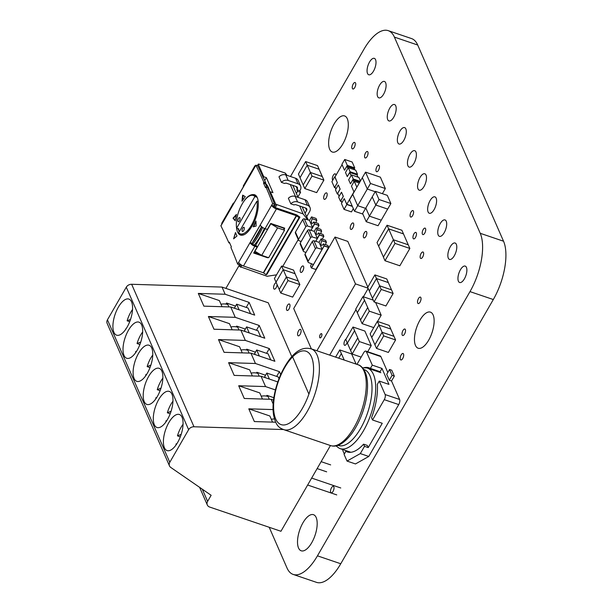 <?xml version="1.0" encoding="UTF-8"?>
<svg xmlns="http://www.w3.org/2000/svg" width="613" height="613" viewBox="0 0 613 613"><rect width="100%" height="100%" fill="white"/><g stroke="black" fill="none" stroke-linecap="round" stroke-linejoin="round"><path stroke-width="0.92" d="M383.615 94.187A8.666 3.693 108.8 0 1 378.842 97.85A8.666 3.693 108.8 0 1 378.137 88.456A8.666 3.693 108.8 0 1 384.42 81.437A8.666 3.693 108.8 0 1 383.615 94.187M403.814 140.354A8.666 3.693 108.8 0 1 399.04 144.017A8.666 3.693 108.8 0 1 398.335 134.622A8.666 3.693 108.8 0 1 404.618 127.604A8.666 3.693 108.8 0 1 403.814 140.354M424.012 186.521A8.666 3.693 108.8 0 1 419.238 190.176A8.666 3.693 108.8 0 1 418.533 180.789A8.666 3.693 108.8 0 1 424.809 173.77A8.666 3.693 108.8 0 1 424.012 186.521M444.21 232.679A8.666 3.693 108.8 0 1 439.429 236.342A8.666 3.693 108.8 0 1 438.724 226.948A8.666 3.693 108.8 0 1 445.007 219.929A8.666 3.693 108.8 0 1 444.21 232.679M464.401 278.846A8.666 3.693 108.8 0 1 459.627 282.509A8.666 3.693 108.8 0 1 458.922 273.114A8.666 3.693 108.8 0 1 465.206 266.096A8.666 3.693 108.8 0 1 464.401 278.846M428.671 340.177A19.064 8.115 108.8 0 1 418.166 348.23A19.064 8.115 108.8 0 1 416.61 327.572A19.064 8.115 108.8 0 1 430.433 312.132A19.064 8.115 108.8 0 1 428.671 340.177M311.718 542.743A19.064 8.115 108.8 0 1 301.213 550.796A19.064 8.115 108.8 0 1 299.665 530.13A19.064 8.115 108.8 0 1 313.481 514.69A19.064 8.115 108.8 0 1 311.718 542.743M412.618 215.615A3.417 1.456 108.8 0 1 410.733 217.056A3.417 1.456 108.8 0 1 410.457 213.355A3.417 1.456 108.8 0 1 412.932 210.588A3.417 1.456 108.8 0 1 412.618 215.615M365.869 236.449A3.417 1.456 108.8 0 1 363.984 237.89A3.417 1.456 108.8 0 1 363.708 234.189A3.417 1.456 108.8 0 1 366.183 231.423A3.417 1.456 108.8 0 1 365.869 236.449M289.014 308.998A3.417 1.456 108.8 0 1 287.137 310.446A3.417 1.456 108.8 0 1 286.853 306.745A3.417 1.456 108.8 0 1 289.328 303.979A3.417 1.456 108.8 0 1 289.014 308.998M347.119 342.544A3.417 1.456 108.8 0 1 346.529 343.87A3.417 1.456 108.8 0 1 344.644 345.311A3.417 1.456 108.8 0 1 344.146 342.391A3.417 1.456 108.8 0 1 346.092 338.997M402.726 358.513A3.417 1.456 108.8 0 1 400.848 359.954A3.417 1.456 108.8 0 1 400.573 356.253A3.417 1.456 108.8 0 1 403.048 353.494A3.417 1.456 108.8 0 1 402.726 358.513M422.679 257.016A3.417 1.456 108.8 0 1 420.794 258.464A3.417 1.456 108.8 0 1 420.518 254.763A3.417 1.456 108.8 0 1 422.993 251.997A3.417 1.456 108.8 0 1 422.679 257.016M354.789 87.544A3.417 1.456 108.8 0 1 352.904 88.992A3.417 1.456 108.8 0 1 352.628 85.291A3.417 1.456 108.8 0 1 355.103 82.525A3.417 1.456 108.8 0 1 354.789 87.544M332.759 180.184A3.417 1.456 108.8 0 1 332.798 176.337A3.417 1.456 108.8 0 1 335.173 173.839A3.417 1.456 108.8 0 1 335.84 175.487M277.091 284.593A3.417 1.456 108.8 0 1 276.126 287.704A3.417 1.456 108.8 0 1 274.241 289.144A3.417 1.456 108.8 0 1 273.896 285.673A3.417 1.456 108.8 0 1 276.241 282.647M378.482 170.276A3.417 1.456 108.8 0 1 376.597 171.717A3.417 1.456 108.8 0 1 376.321 168.016A3.417 1.456 108.8 0 1 378.796 165.249A3.417 1.456 108.8 0 1 378.482 170.276M367.087 156.522A3.417 1.456 108.8 0 1 365.202 157.97A3.417 1.456 108.8 0 1 364.927 154.269A3.417 1.456 108.8 0 1 367.402 151.503A3.417 1.456 108.8 0 1 367.087 156.522M302.761 270.984A3.417 1.456 108.8 0 1 300.876 272.425A3.417 1.456 108.8 0 1 300.6 268.724A3.417 1.456 108.8 0 1 303.075 265.958A3.417 1.456 108.8 0 1 302.761 270.984M354.184 147.434A3.417 1.456 108.8 0 1 352.306 148.875A3.417 1.456 108.8 0 1 352.031 145.174A3.417 1.456 108.8 0 1 354.506 142.408A3.417 1.456 108.8 0 1 354.184 147.434M424.748 233.147A3.417 1.456 108.8 0 1 422.863 234.587A3.417 1.456 108.8 0 1 422.587 230.886A3.417 1.456 108.8 0 1 425.062 228.12A3.417 1.456 108.8 0 1 424.748 233.147M404.542 334.062A3.417 1.456 108.8 0 1 402.664 335.503A3.417 1.456 108.8 0 1 402.389 331.802A3.417 1.456 108.8 0 1 404.864 329.035A3.417 1.456 108.8 0 1 404.542 334.062M333.051 491.373A3.417 1.456 108.8 0 1 331.166 492.814A3.417 1.456 108.8 0 1 330.89 489.113A3.417 1.456 108.8 0 1 333.365 486.347A3.417 1.456 108.8 0 1 333.051 491.373M420.058 302.125A3.417 1.456 108.8 0 1 418.181 303.565A3.417 1.456 108.8 0 1 417.897 299.864A3.417 1.456 108.8 0 1 420.372 297.098A3.417 1.456 108.8 0 1 420.058 302.125M352.774 227.975A3.417 1.456 108.8 0 1 350.889 229.423A3.417 1.456 108.8 0 1 350.613 225.722A3.417 1.456 108.8 0 1 353.088 222.956A3.417 1.456 108.8 0 1 352.774 227.975M300.125 334.391A3.417 1.456 108.8 0 1 298.24 335.832A3.417 1.456 108.8 0 1 297.964 332.131A3.417 1.456 108.8 0 1 300.439 329.365A3.417 1.456 108.8 0 1 300.125 334.391M415.507 237.43A3.417 1.456 108.8 0 1 413.622 238.878A3.417 1.456 108.8 0 1 413.346 235.177A3.417 1.456 108.8 0 1 415.821 232.411A3.417 1.456 108.8 0 1 415.507 237.43M326.216 197.899A3.417 1.456 108.8 0 1 324.331 199.34A3.417 1.456 108.8 0 1 324.055 195.639A3.417 1.456 108.8 0 1 326.53 192.873A3.417 1.456 108.8 0 1 326.216 197.899M342.836 143.978A19.064 8.115 108.8 0 1 332.33 152.032A19.064 8.115 108.8 0 1 330.775 131.374A19.064 8.115 108.8 0 1 344.598 115.934A19.064 8.115 108.8 0 1 342.836 143.978M454.302 255.767A8.666 3.693 108.8 0 1 449.528 259.429A8.666 3.693 108.8 0 1 448.823 250.035A8.666 3.693 108.8 0 1 455.107 243.016A8.666 3.693 108.8 0 1 454.302 255.767M434.111 209.6A8.666 3.693 108.8 0 1 429.33 213.263A8.666 3.693 108.8 0 1 428.625 203.868A8.666 3.693 108.8 0 1 434.908 196.85A8.666 3.693 108.8 0 1 434.111 209.6M413.913 163.433A8.666 3.693 108.8 0 1 409.139 167.096A8.666 3.693 108.8 0 1 408.434 157.702A8.666 3.693 108.8 0 1 414.717 150.683A8.666 3.693 108.8 0 1 413.913 163.433M393.715 117.267A8.666 3.693 108.8 0 1 388.941 120.93A8.666 3.693 108.8 0 1 388.236 111.543A8.666 3.693 108.8 0 1 394.519 104.524A8.666 3.693 108.8 0 1 393.715 117.267M373.524 71.108A8.666 3.693 108.8 0 1 368.742 74.771A8.666 3.693 108.8 0 1 368.038 65.376A8.666 3.693 108.8 0 1 374.321 58.358A8.666 3.693 108.8 0 1 373.524 71.108M269.207 527.28L287.007 567.975A44.021 18.742 -71.2 0 0 293.183 574.427A44.021 18.742 -71.2 0 0 317.45 555.83L469.987 291.612A44.021 18.742 -71.2 0 0 480.232 233.3L394.397 37.102A44.021 18.742 -71.2 0 0 388.221 30.65A44.021 18.742 -71.2 0 0 363.961 49.247L290.478 176.521M239.216 265.314L225.891 288.394M293.183 574.427L316.492 582.35A44.021 18.742 -71.2 0 0 340.759 563.753L493.304 299.535A44.021 18.742 -71.2 0 0 503.541 241.223L417.706 45.025A44.021 18.742 -71.2 0 0 411.538 38.573L388.221 30.65M347.41 343.15L345.793 339.51L352.996 327.028L364.881 331.058L371.24 345.602L359.356 341.564L352.996 327.028M347.379 343.142L354.59 330.66M361.164 357.111L352.153 354.046L359.356 341.564M367.7 351.732L371.24 345.602M352.153 354.046L350.559 350.414L357.77 337.932M350.575 350.383L347.402 343.134L354.605 330.668M299.872 284.616L298.278 280.976L286.401 276.938L287.987 280.578L299.872 284.616L292.662 297.098L280.785 293.06L279.191 289.42L286.401 276.938M287.987 280.578L280.785 293.06M281.628 266.034L283.221 269.674L295.098 273.704L293.504 270.072L281.628 266.034L274.425 278.517L279.199 289.413M283.221 269.674L276.011 282.156M286.401 276.946L283.229 269.689L295.083 273.735M283.229 269.689L276.026 282.156M295.075 273.72L298.247 280.969M393.125 293.489L391.538 289.849L379.662 285.819L381.248 289.451L393.125 293.489L385.922 305.971L374.045 301.933L372.451 298.301L379.662 285.819L376.482 278.563L369.287 291.029L372.459 298.286M381.248 289.451L374.045 301.933M374.888 274.908L376.482 278.547L388.358 282.585L386.765 278.946L374.888 274.908L367.685 287.39L369.287 291.029M376.482 278.547L369.271 291.029M388.358 282.585L376.482 278.563M388.336 282.593L391.508 289.842M360.513 319.978L355.732 309.105L362.934 296.623L373.248 300.125M375.608 302.462L381.179 315.197L369.294 311.159L362.934 296.623M357.318 312.737L364.528 300.255L357.341 312.73M373.746 327.603L362.091 323.641L369.294 311.159M377.562 321.45L381.179 315.197M362.091 323.641L360.498 320.009L367.723 307.527M323.879 180.138L322.285 176.506L310.408 172.468L312.002 176.1L323.879 180.138L316.668 192.62L304.791 188.582L303.205 184.95L310.408 172.468L307.236 165.219L300.018 177.678L303.205 184.934M312.002 176.1L304.791 188.582M305.634 161.564L298.431 174.046L300.018 177.678L307.236 165.219L319.105 169.234L317.519 165.602L305.634 161.564L307.228 165.196L319.082 169.242L322.254 176.498M378.068 225.73L381.271 220.182L369.394 216.144L366.191 221.691L378.068 225.73M387.654 209.079L381.248 220.167L369.401 216.144L365.815 207.968L362.612 213.516L366.191 221.691M390.879 203.539L387.301 195.363L375.424 191.325L372.221 196.873L375.8 205.049L387.677 209.087L390.879 203.539L379.003 199.501L375.424 191.325M379.003 199.501L369.401 216.144L365.815 207.968M372.229 196.888L365.831 207.968M344.222 360.053L341.372 353.555L338.721 358.184L341.372 353.555L339.778 349.923L351.655 353.962L356.069 364.076M335.618 357.126L339.778 349.923M395.584 339.954L393.99 336.322L382.114 332.284L383.7 335.916L395.584 339.954L388.374 352.437L376.497 348.399L374.903 344.767L382.114 332.284L378.941 325.028L371.739 337.502L374.911 344.751M383.7 335.916L376.497 348.399M377.34 321.381L378.934 325.013L390.81 329.051L389.217 325.411L377.34 321.381L370.137 333.863L371.739 337.502M378.934 325.013L371.723 337.495M390.81 329.051L378.941 325.028M390.787 329.058L393.96 336.307M286.118 175.034L285.252 173.058L258.847 164.085L258.288 164.108L257.483 165.709M255.613 165.571A4.406 1.686 30 0 0 254.793 165.993A4.406 1.686 30 0 0 254.839 166.912L255.851 165.158L257.744 165.794A2.199 0.843 -150 0 0 257.766 165.847A882.682 337.533 30 0 1 261.084 172.697L263.245 177.64L263.751 176.759L258.295 164.292M263.751 176.759L266.394 177.655L265.023 180.023L264.379 179.801M270.318 191.762L269.804 192.643L271.965 197.585A882.682 337.533 30 0 1 274.532 204.183A2.199 0.843 -150 0 0 274.555 204.229L273.536 205.991A2.199 0.843 30 0 0 274.218 206.811L275.766 204.221L270.318 191.762L272.954 192.658L266.394 177.655M275.766 204.221L303.129 213.914L299.665 205.999M295.504 196.497L290.271 184.536M296.853 189.724L297.259 189.019A2.199 1.808 -23.6 0 0 297.389 187.494A2.199 1.808 -23.6 0 0 296.393 186.613L286.585 183.279A2.199 1.808 -23.6 0 0 284.67 183.471L281.405 182.368L278.984 176.828A5.724 4.689 -23.6 0 1 285.788 174.92L295.596 178.253A5.724 4.689 -23.6 0 1 298.194 180.544L300.615 186.084A5.724 4.689 -23.6 0 1 300.278 190.038L299.872 190.743L296.853 189.724L297.558 191.333L296.347 193.44L293.213 186.283L293.573 185.655M302.224 206.872L305.029 213.293L306.653 210.481A2.199 1.808 156.4 0 0 306.784 208.956A2.199 1.808 156.4 0 0 305.78 208.083L295.979 204.75A2.199 1.808 156.4 0 0 294.064 204.941L290.8 203.83L288.378 198.29A5.724 4.689 -23.6 0 1 295.182 196.39L304.983 199.723A5.724 4.689 -23.6 0 1 307.588 202.006L310.009 207.546A5.724 4.689 -23.6 0 1 309.665 211.508L306.661 216.711M287.045 175.349L285.252 173.058M234.051 202.911A4.406 1.686 30 0 0 233.239 203.34L221.845 223.063A4.406 1.686 30 0 0 221.891 223.983L220.872 225.745A4.406 1.686 30 0 0 220.918 225.845A880.483 336.69 -150 0 1 228.91 242.871L229.316 242.166A880.483 336.69 30 0 1 231.339 246.786L230.932 247.491A880.483 336.69 -150 0 1 237.645 264.088A4.406 1.686 30 0 0 237.683 264.18L238.702 262.418A4.406 1.686 30 0 0 243.484 266.004L263.329 272.754L296.278 215.684L299.075 217.615L299.941 217.171L297.42 215.378A2.644 1.011 -150 0 0 296.447 214.803L275.199 207.585L276.724 204.941M254.793 165.993L243.407 185.724A4.406 1.686 30 0 0 243.445 186.643L233.277 204.259A4.406 1.686 30 0 1 233.239 203.34M255.851 165.158A4.406 1.686 30 0 0 255.897 165.249A880.483 336.69 -150 0 1 263.889 182.283L263.483 182.988A880.483 336.69 30 0 1 265.506 187.601L265.912 186.896A880.483 336.69 -150 0 1 272.632 203.493A4.406 1.686 30 0 0 272.67 203.585L271.651 205.347A4.406 1.686 30 0 0 276.432 208.941L296.278 215.684M265.245 228.733L255.521 245.568L254.364 245.123A2.199 0.843 30 0 1 251.974 243.33L261.59 226.687M267.651 187.486L269.528 191.608M264.372 228.411A38.083 16.214 108.8 0 1 254.249 245.085M229.752 243.162L228.91 242.871M266.962 187.256A882.682 337.533 30 0 0 265.375 183.624L265.781 182.919A882.682 337.533 30 0 0 263.414 177.693L263.245 177.64M269.896 192.49A882.682 337.533 30 0 0 267.797 187.54L265.912 186.896M238.901 264.594L239.767 266.578L240.871 264.678M240.028 264.027L239.568 264.816L237.683 264.18M276.547 274.839L267.122 276.271L239.767 266.578M263.329 272.754L266.126 274.685L266.992 274.241L299.941 217.171M298.24 239.568L282.739 266.41M303.129 213.914L307.757 219.829M299.075 217.615L266.126 274.685M267.843 257.422L267.636 257.782L253.675 253.039L257.138 247.047L254.87 246.28L243.484 266.004M251.974 243.33L250.089 242.687L260.264 225.078A4.406 1.686 30 0 0 265.046 228.664L267.306 229.438L270.762 223.446L284.716 228.189L284.11 229.247L283.627 228.151L270.808 223.791L277.589 227.867L284.539 230.227L284.11 229.247M270.808 223.791L254.939 251.269L261.728 255.345L268.67 257.705L284.539 230.227M267.414 257.276L267.636 257.782M255.521 245.568L256.655 245.951L257.138 247.047M259.789 254.18L254.127 252.257M250.089 242.687A4.406 1.686 30 0 0 254.87 246.28M239.683 209.033C244.303 198.666 249.162 193.877 254.249 194.658C260.686 196.175 259.169 214.335 252.096 226.005C247.951 232.894 244.089 235.921 240.511 235.093C238.089 234.158 236.725 231.277 236.403 226.442M256.157 226.044L253.169 226.833L255.943 221.032A996.96 637.865 41.8 0 1 256.157 226.044M233.591 238.84L235.469 232.534A880.483 336.69 30 0 1 236.986 235.99L233.591 238.84M236.449 214.412L233.017 218.174A907.83 212.604 25.3 0 1 235.162 220.711L236.449 214.412M245.261 196.627A996.96 78.625 20.9 0 0 242.641 195.126L241.966 201.225L245.261 196.627M265.781 182.919L263.889 182.283M265.375 183.624L263.483 182.988M274.555 204.229L272.67 203.585M274.241 206.865L275.199 207.585M273.536 205.991L271.651 205.347M252.579 242.288A37.201 15.838 -71.2 0 0 261.651 226.741M262.617 227.461A38.083 16.214 108.8 0 1 252.633 244.127M255.054 195.034A21.355 9.088 -71.2 0 0 252.763 195.355M238.189 228.71A21.355 9.088 -71.2 0 0 238.373 229.844L238.633 229.936A21.348 8.896 -72.6 0 0 239.162 231.906M240.051 233.768A21.348 8.888 -72.6 0 0 240.465 234.335M240.664 233.982L240.388 234.465A21.355 9.088 -71.2 0 0 241.353 235.269M257.031 197.263L254.893 196.543L236.626 228.174L238.894 228.948L238.373 229.844M254.893 196.543A20.252 8.62 -71.2 0 0 253.284 195.493L255.552 196.26A20.252 8.62 108.8 0 1 256.931 197.095M243.89 234.81A20.252 8.62 108.8 0 1 242.518 234.61L240.25 233.844A20.252 8.62 -71.2 0 0 252.403 223.469A20.252 8.62 -71.2 0 0 256.908 201.156L238.649 232.794A20.252 8.62 -71.2 0 0 240.25 233.844M258.242 201.608L256.908 201.156M238.733 230.411L239.813 230.772M258.165 201.033L257.897 201.493M253.284 195.493A20.252 8.62 -71.2 0 0 241.139 205.868A20.252 8.62 -71.2 0 0 236.626 228.174M239.461 220.841A2.199 0.935 -71.2 0 0 239.66 217.6A2.199 0.935 -71.2 0 0 238.066 219.385A2.199 0.935 -71.2 0 0 238.242 221.768A2.199 0.935 -71.2 0 0 239.461 220.841M243.698 230.534A2.199 0.935 -71.2 0 0 243.905 227.293A2.199 0.935 -71.2 0 0 242.311 229.078A2.199 0.935 -71.2 0 0 242.487 231.461A2.199 0.935 -71.2 0 0 243.698 230.534M253.69 226.695L255.981 221.852M235.545 232.695L233.745 238.71M236.327 214.994L233.377 218.297L235.193 220.542M242.472 200.52L243.146 195.424M261.728 255.345L277.589 227.867M292.83 185.402L293.213 186.283M308.301 219.983L305.029 213.293M296.347 193.44L298.064 197.371M281.405 182.368A5.724 4.689 -23.6 0 1 288.21 180.46L298.018 183.793A5.724 4.689 -23.6 0 1 300.615 186.084M297.903 196.995L300.577 192.359L299.872 190.743M300.577 192.359L297.558 191.333M290.8 203.83A5.724 4.689 -23.6 0 1 297.604 201.93L307.412 205.263A5.724 4.689 -23.6 0 1 310.009 207.546M269.758 192.306L269.605 191.21L269.758 192.306M365.524 172.138L362.321 177.686L367.294 189.042L370.497 183.494L365.524 172.138L380.374 177.18L385.347 188.543L382.374 193.685M352.713 194.329L357.693 205.684L352.713 194.329L349.51 199.876L354.483 211.232L367.302 189.042L375.187 191.723M370.497 183.494L385.347 188.543M354.483 211.232L362.858 214.083M365.586 208.359L357.693 205.684L365.578 208.366M352.736 194.336L362.337 177.709M395.002 243.399L393.408 239.76L383.401 257.1L384.987 260.732L395.002 243.399L409.852 248.441L401.898 230.266L387.048 225.224L377.041 242.556L378.627 246.196L388.642 228.856L387.048 225.224M383.416 257.069L378.65 246.181L388.642 228.871L393.408 239.76L408.258 244.809M384.987 260.732L399.837 265.781L409.852 248.441M388.642 228.856L403.484 233.905L388.642 228.871M271.314 419.307A12.13 9.946 -23.6 0 1 274.463 418.978M336.752 494.906L307.649 485.021M311.657 478.086L340.759 487.971M176.965 443.597L176.031 443.973A17.654 7.517 -71.2 0 0 176.008 445.038M183.049 424.311A17.654 7.517 -71.2 0 0 177.456 435.851L180.299 436.862M181.172 434.372L177.456 435.851M261.215 396.22A12.13 9.946 -23.6 0 1 268.088 396.519L267.689 395.607M326.66 471.826L317.136 468.593M321.135 461.658L330.66 464.892M166.866 420.518L165.931 420.886A17.654 7.517 -71.2 0 0 165.908 421.951M172.95 401.231A17.654 7.517 -71.2 0 0 167.357 412.771L170.199 413.783M171.073 411.285L167.357 412.771M251.115 373.141A12.13 9.946 -23.6 0 1 257.989 373.432L257.598 372.528M265.291 377.677L264.785 376.512L266.785 373.049L278.21 376.934L278.984 378.704M266.785 373.049L269.421 379.079M156.767 397.431L155.832 397.806A17.654 7.517 -71.2 0 0 155.809 398.871M162.851 378.152A17.654 7.517 -71.2 0 0 157.257 389.692L160.1 390.696M160.981 388.205L157.257 389.692M241.024 350.061A12.13 9.946 -23.6 0 1 247.897 350.352L247.499 349.441M255.192 354.598L254.686 353.433L256.686 349.969L268.111 353.847L270.754 359.885M256.686 349.969L259.33 356M146.668 374.351L145.741 374.727A17.654 7.517 -71.2 0 0 145.71 375.792M152.752 355.065A17.654 7.517 -71.2 0 0 147.166 366.605L150.001 367.616M150.882 365.126L147.166 366.605M230.925 326.974A12.13 9.946 -23.6 0 1 237.798 327.273L237.4 326.361M245.093 331.51L244.587 330.353L246.587 326.882L258.012 330.767L260.655 336.798M246.587 326.882L249.23 332.913M136.569 351.272L135.642 351.64A17.654 7.517 -71.2 0 0 135.611 352.705M142.653 331.985A17.654 7.517 -71.2 0 0 137.067 343.525L139.902 344.537M140.783 342.039L137.067 343.525M220.986 304.255A12.13 9.946 -23.6 0 1 227.86 304.554L227.3 303.282M234.994 308.431L234.649 307.634L236.649 304.163L248.073 308.048L250.556 313.718M236.649 304.163L239.131 309.833M126.102 328.76L125.703 328.92A17.654 7.517 -71.2 0 0 125.68 329.388M132.523 309.519A17.654 7.517 -71.2 0 0 127.129 320.806L129.703 321.718M130.523 319.45L127.129 320.806M283.298 429.537L193.984 426.771A5.203 4.26 156.4 0 0 188.62 429.682L169.786 462.302L107.451 319.81A5.203 4.26 156.4 0 0 107.145 323.403L169.479 465.895A5.203 4.26 156.4 0 0 170.766 467.443L211.133 495.289L207.623 501.373A5.203 4.26 156.4 0 0 207.309 504.974A5.203 4.26 156.4 0 0 209.669 507.051L280.946 531.272L330.445 445.528M169.786 462.302A5.203 4.26 156.4 0 0 169.479 465.895M273.16 403.975L271.115 399.308L244.258 398.473L238.695 385.753L265.552 386.581L261.015 376.221L234.166 375.394L228.595 362.674L255.452 363.501L250.916 353.142L224.067 352.314L218.496 339.587L245.353 340.422L240.817 330.062L213.968 329.227L208.397 316.507L235.254 317.335L230.726 306.975L203.868 306.148L198.305 293.42L225.155 294.255L222.013 287.076L131.649 284.279A5.203 4.26 156.4 0 0 126.286 287.19L107.451 319.81M114.202 332.928A19.064 8.115 -71.2 0 0 116.608 335.173A19.064 8.115 -71.2 0 0 130.431 319.733A19.064 8.115 -71.2 0 0 128.876 299.075A19.064 8.115 -71.2 0 0 116.347 311.159A19.064 8.115 -71.2 0 0 114.202 332.928M124.301 356.015A19.064 8.115 -71.2 0 0 126.707 358.26A19.064 8.115 -71.2 0 0 140.523 342.82A19.064 8.115 -71.2 0 0 138.975 322.154A19.064 8.115 -71.2 0 0 126.447 334.246A19.064 8.115 -71.2 0 0 124.301 356.015M134.393 379.095A19.064 8.115 -71.2 0 0 136.806 381.34A19.064 8.115 -71.2 0 0 150.622 365.9A19.064 8.115 -71.2 0 0 149.074 345.242A19.064 8.115 -71.2 0 0 136.546 357.325A19.064 8.115 -71.2 0 0 134.393 379.095M144.492 402.182A19.064 8.115 -71.2 0 0 146.898 404.427A19.064 8.115 -71.2 0 0 160.721 388.987A19.064 8.115 -71.2 0 0 159.173 368.321A19.064 8.115 -71.2 0 0 146.645 380.405A19.064 8.115 -71.2 0 0 144.492 402.182M154.591 425.261A19.064 8.115 -71.2 0 0 156.997 427.506A19.064 8.115 -71.2 0 0 170.82 412.066A19.064 8.115 -71.2 0 0 169.265 391.401A19.064 8.115 -71.2 0 0 156.736 403.492A19.064 8.115 -71.2 0 0 154.591 425.261M164.69 448.341A19.064 8.115 -71.2 0 0 167.096 450.586A19.064 8.115 -71.2 0 0 180.919 435.146A19.064 8.115 -71.2 0 0 179.364 414.488A19.064 8.115 -71.2 0 0 166.836 426.571A19.064 8.115 -71.2 0 0 164.69 448.341M272.547 422.119L269.866 415.997L248.794 408.833L254.357 421.56L275.697 422.219M248.794 408.833L273.061 409.584M271.115 399.308L273.513 400.12M238.695 385.753L259.766 392.918L262.448 399.04M266.517 396.105L266.954 395.354L273.85 397.699M265.552 386.581L275.413 389.937M261.015 376.221L277.804 381.93M280.7 374.581L279.421 371.647L276.67 376.405M228.595 362.674L249.675 369.831L252.349 375.953M256.418 373.026L256.855 372.275L265.529 375.225M255.452 363.501L279.421 371.647M250.916 353.142L274.885 361.287L269.322 348.567L266.571 353.326M218.496 339.587L239.576 346.751L242.25 352.873M246.319 349.939L246.755 349.188L255.429 352.138M245.353 340.422L269.322 348.567M240.817 330.062L264.785 338.207L259.222 325.48L256.472 330.238M208.397 316.507L229.477 323.664L232.151 329.794M236.22 326.859L236.656 326.108L245.338 329.058M235.254 317.335L259.222 325.48M230.726 306.975L254.686 315.12L249.123 302.401L246.227 307.419M198.305 293.42L219.377 300.585L222.059 306.707M291.834 356.697L268.256 302.791L222.013 287.076M225.952 304.079L226.557 303.029L235.545 306.079M225.155 294.255L249.123 302.401M317.09 355.057A42.68 18.175 -71.2 0 0 312.032 349.18C303.282 346.1 294.868 350.812 286.777 363.333C280.923 372.459 276.808 382.765 274.455 394.243C272.931 402.051 272.632 408.955 273.559 414.94C275.865 425.69 278.846 428.004 284.608 429.882A42.68 18.175 -71.2 0 0 311.665 402.611A42.68 18.175 -71.2 0 0 317.09 355.057M335.97 445.889L339.311 448.31A42.512 18.099 -71.2 0 0 340.1 448.632A42.512 18.099 -71.2 0 0 367.555 422.778A42.512 18.099 -71.2 0 0 373.417 374.367A42.512 18.099 -71.2 0 0 367.463 368.129A42.512 18.099 -71.2 0 0 366.635 367.9L362.513 367.785M364.513 446.325L368.221 447.582L367.279 445.429L363.57 444.164A43.331 18.451 108.8 0 1 347.203 451.911A43.331 18.451 108.8 0 1 345.885 451.321L344.1 454.409L347.019 461.068L360.314 453.589L364.513 446.325L363.57 444.164M348.605 452.248L345.885 451.321M368.221 447.582L382.251 423.284L372.528 419.982L384.259 399.661L398.734 404.58L368.781 456.463L360.314 453.589M387.799 372.451L380.857 356.59A3.893 1.655 -71.2 0 0 380.313 356.015L365.831 351.096A3.893 1.655 -71.2 0 0 363.716 352.697L356.965 364.383M398.734 404.58A3.893 1.655 -71.2 0 0 399.615 399.469L391.531 380.979L389.301 380.221L386.719 374.321L389.523 369.463L392.105 375.371L394.328 376.129L391.745 370.221L389.523 369.463M368.781 456.463L355.479 463.941L347.019 461.068M345.54 450.478L345.916 451.337M364.176 367.647A43.331 18.451 108.8 0 1 369.072 367.815A43.331 18.451 108.8 0 1 370.39 368.398L372.275 365.133L381.999 368.444L388.971 384.382L379.248 381.079L377.363 384.343A43.331 18.451 108.8 0 1 371.539 417.737L372.528 419.982M384.259 399.661A3.893 1.655 -71.2 0 0 385.14 394.55L379.248 381.079M372.275 365.133L366.382 351.67A3.893 1.655 -71.2 0 0 365.831 351.096M381.999 368.444L380.114 371.7L370.39 368.398M377.401 370.781A43.331 18.451 -71.2 0 0 375.148 370.742M391.531 380.979L394.328 376.129M389.301 380.221L392.105 375.371M344.322 454.034L342.759 450.455L343.203 449.681M292.616 356.889A38.749 16.497 -71.2 0 0 273.942 412.258A38.749 16.497 -71.2 0 0 299.941 412.296A38.749 16.497 -71.2 0 0 311.488 356.912A38.749 16.497 -71.2 0 0 306.048 351.226A38.749 16.497 -71.2 0 1 306.056 351.234A38.749 16.497 -71.2 0 1 308.906 394.105L308.891 394.098A38.749 16.497 -71.2 0 0 306.04 351.226A38.749 16.497 -71.2 0 0 292.608 356.873L308.891 394.098M299.473 240.855L300.462 241.254M314.584 223.929L318.975 225.523L314.584 223.929L312.507 227.331L309.473 220.412L311.511 216.887L316.04 218.427L316.791 220.358L312.27 218.818L311.511 216.887L309.504 220.358L304.377 218.872A1.318 1.08 -23.6 0 0 302.699 219.561L295.451 232.112L298.585 239.269L305.826 226.718L302.699 219.561M312.316 218.734L316.844 220.274M312.507 227.331L314.538 223.814L313.733 221.967L318.262 223.5L318.967 225.515M314.538 223.814L319.066 225.346M313.733 221.967L313.68 222.052A3.08 1.31 108.8 0 1 311.986 223.354A3.08 1.31 108.8 0 1 312.27 218.818M315.971 222.726A3.08 1.31 108.8 0 1 316.791 220.358M314.638 224.044L310.99 230.35M318.975 225.523L317.411 228.228M310.952 230.342L312.561 227.354M312.615 227.469L307.511 226.028A1.318 1.08 156.4 0 0 305.826 226.718M298.585 239.269A1.318 1.08 156.4 0 0 298.508 240.181L295.374 233.024A1.318 1.08 -23.6 0 1 295.451 232.112M298.508 240.181A1.318 1.08 156.4 0 0 299.044 240.687L301.152 241.53M323.863 236.319L323.059 234.472L318.53 232.932L319.342 234.779L323.863 236.319L322.208 239.2M319.381 234.902L323.771 236.488L319.381 234.902L317.304 238.304L314.277 231.377L316.308 227.852L317.12 229.699L321.595 231.331A3.08 1.31 -71.2 0 0 320.768 233.691M307.496 230.534L300.255 243.077L303.381 250.234L310.63 237.683L307.496 230.534A1.318 1.08 -23.6 0 1 309.174 229.837L314.3 231.331L316.3 227.86L320.837 229.392L321.641 231.239M318.53 232.932L318.476 233.024A3.08 1.31 -71.2 0 1 316.783 234.327A3.08 1.31 -71.2 0 1 317.067 229.791L321.595 231.331M317.304 238.304L319.342 234.779M304.27 251.828L305.266 252.219M319.434 235.017L315.795 241.323M315.756 241.315L317.358 238.319M305.948 252.495L303.849 251.652A1.318 1.08 156.4 0 1 303.305 251.146L300.171 243.989A1.318 1.08 -23.6 0 1 300.255 243.077M317.411 238.442L312.308 236.993A1.318 1.08 156.4 0 0 310.63 237.683M303.381 250.234A1.318 1.08 156.4 0 0 303.305 251.146M309.075 262.793L310.063 263.192M313.312 264.494L311.327 267.942L315.856 269.475L311.519 268.004L313.404 264.532M311.327 267.942L310.569 266.011A3.08 1.31 -71.2 0 0 311.381 263.72M322.101 249.269L324.139 245.752L328.66 247.284L324.177 245.867L322.101 249.269L319.074 242.35L321.105 238.825L325.633 240.365L326.392 242.296L321.863 240.756L321.105 238.825L319.097 242.296L313.979 240.809A1.318 1.08 -23.6 0 0 312.293 241.499L305.052 254.05L308.178 261.207L315.427 248.656L312.293 241.499M321.917 240.671L326.438 242.212M324.139 245.752L323.327 243.905L327.855 245.438L328.66 247.284M323.327 243.905L323.281 243.989A3.08 1.31 108.8 0 1 321.58 245.292A3.08 1.31 108.8 0 1 321.863 240.756M325.564 244.664A3.08 1.31 108.8 0 1 326.392 242.296M324.177 245.867L311.519 268.004M324.231 245.982L328.568 247.46L315.856 269.475M308.178 261.207A1.318 1.08 156.4 0 0 308.646 262.625L313.465 264.555L322.154 249.292M322.208 249.407L317.105 247.966A1.318 1.08 156.4 0 0 315.427 248.656M308.101 262.119L304.975 254.962A1.318 1.08 -23.6 0 1 305.052 254.05M342.069 164.69L334.905 177.111L337.365 182.743L334.966 186.904L335.916 189.088M334.706 176.812L331.909 181.663L334.491 187.57L337.296 182.72L335.012 176.912M334.491 187.57L335.388 187.877M347.931 168.284L346.973 166.1L354.253 168.575L354.82 169.87M351.111 175.556L349.755 172.46L357.034 174.935L358 177.142M344.253 198.62L341.449 203.478L344.031 209.385L346.835 204.527L344.253 198.62L346.789 204.282L352.253 206.137M346.835 204.527L352.368 206.412M353.341 208.635L351.456 211.906L344.031 209.385M341.464 192.26L338.667 197.118L340.453 201.202L343.257 196.352L341.541 192.283L343.334 196.375L340.928 200.535L341.885 202.719M346.973 166.1L344.498 170.238L347.303 165.38L354.728 167.908L354.291 168.659M347.303 165.38L344.721 159.472L341.916 164.33L344.498 170.238M344.721 159.472L352.146 162.001L354.728 167.908M354.038 192.045L356.843 187.195L354.26 181.287L351.456 186.137L354.038 192.045M354.26 181.287L359.287 182.996M338.284 184.988L335.487 189.846L337.273 193.93L340.077 189.08L338.361 185.019L340.146 189.103L337.748 193.264L339.104 196.359M346.789 204.282L353.962 191.861M353.893 181.915L352.942 179.732L350.46 183.869L353.264 179.011L360.222 181.379M349.755 172.46L347.28 176.598L350.084 171.74L357.509 174.268L357.072 175.019M359.816 182.069L352.942 179.732M337.273 193.93L338.177 194.237M340.453 201.202L341.357 201.508M350.084 171.74L348.299 167.656L345.494 172.506L347.28 176.598M348.299 167.656L355.716 170.176L357.509 174.268M353.264 179.011L351.479 174.92L348.674 179.778L350.46 183.869M351.479 174.92L358.904 177.448L360.444 180.981M321.25 336.928A2.237 0.95 -71.2 0 0 321.457 333.641A2.237 0.95 -71.2 0 0 319.84 335.449A2.237 0.95 -71.2 0 0 320.024 337.87A2.237 0.95 -71.2 0 0 321.25 336.928M321.48 333.648A2.237 0.95 108.8 0 1 321.503 333.656A2.237 0.95 108.8 0 1 321.296 336.943A2.237 0.95 108.8 0 1 320.07 337.886A2.237 0.95 108.8 0 1 320.047 337.878L320.024 337.87M368.015 288.156L355.494 283.896L334.997 237.039L347.809 241.399L367.823 287.145M334.997 237.039L293.704 308.554L311.343 348.874M368.168 288.501L363.386 296.776M355.961 309.634L329.702 355.119M316.89 350.759L355.494 283.896M417.706 45.025L394.397 37.102M503.541 241.223L480.232 233.3M493.304 299.535L469.987 291.612M340.759 563.753L317.45 555.83M255.897 165.249L220.918 225.845M269.72 192.076A36.098 15.371 -71.2 0 0 266.126 183.992M240.725 267.299L241.882 265.299M263.605 272.892L296.554 215.822M276.432 208.941L265.046 228.664M272.632 203.493L237.645 264.088M297.259 189.019L296.179 186.544M288.21 180.46L285.788 174.92M298.018 183.793L295.596 178.253M295.182 196.39L297.604 201.93M305.565 208.006L306.653 210.481M304.983 199.723L307.412 205.263M269.283 399.247L268.088 396.519M259.192 376.167L257.989 373.432M249.093 353.088L247.897 350.352M238.993 330.001L237.798 327.273M228.894 306.921L227.86 304.554M207.623 501.373L202.29 489.182M188.62 429.682L126.286 287.19M193.984 426.771L131.649 284.279M338.039 445.329A40.067 17.057 -71.2 0 0 364.122 421.606A40.067 17.057 -71.2 0 0 369.869 375.501A40.067 17.057 -71.2 0 0 363.815 369.493M363.976 370.988A42.68 18.175 -71.2 0 0 357.992 364.727C360.498 365.225 362.896 367.662 365.179 372.045C366.704 375.531 367.493 379.96 367.555 385.339C367.57 393.615 365.969 402.48 362.75 411.936C359.808 420.349 356.115 427.613 351.655 433.736C343.824 443.766 336.782 447.705 330.522 445.559A42.68 18.175 -71.2 0 0 358.084 419.599A42.68 18.175 -71.2 0 0 363.976 370.988M380.857 356.59L366.382 351.67M399.615 399.469L385.14 394.55M307.511 226.028L304.377 218.872M312.308 236.993L309.174 229.837M317.105 247.966L313.979 240.809M258.288 164.108L257.383 165.671M207.309 504.974L199.593 487.32M357.992 364.727L311.442 348.912M330.522 445.559L283.972 429.736M380.857 372.681L367.463 368.129M350.851 452.279L340.1 448.632"/></g></svg>

